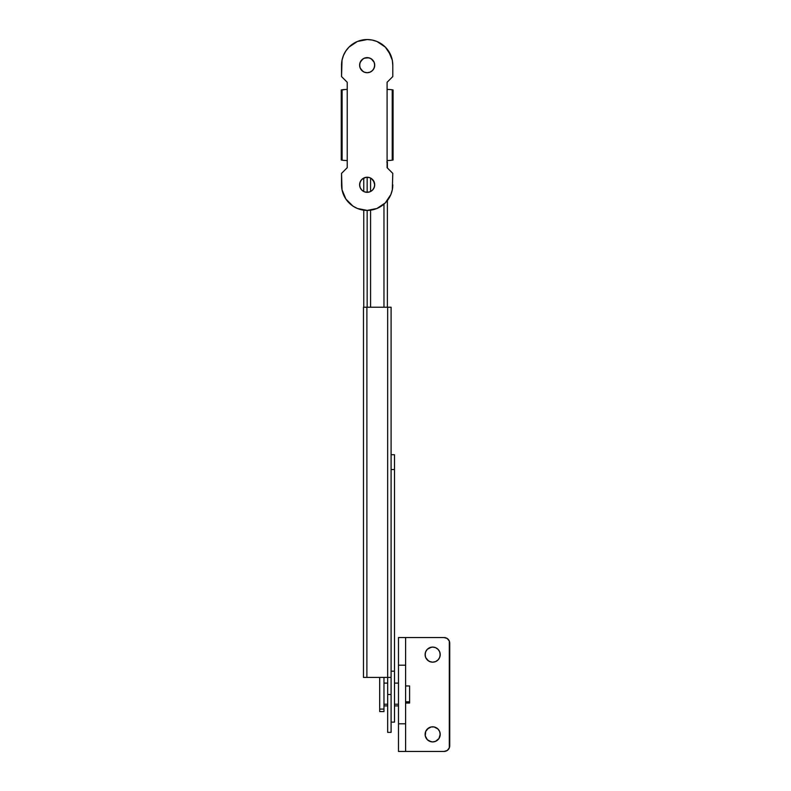 <?xml version="1.0" encoding="UTF-8"?>
<svg xmlns="http://www.w3.org/2000/svg" width="791" height="791" viewBox="0 0 791 791"><rect width="100%" height="100%" fill="white"/><g stroke="black" fill="none" stroke-linecap="round" stroke-linejoin="round"><path stroke-width="1.19" d="M437.996 729.025A7.544 7.544 0 0 0 427.328 729.025L431.194 726.959L434.13 726.959L437.996 729.025L439.638 731.477L440.211 734.364L438.936 738.557L435.554 741.335L432.657 741.909A7.544 7.544 0 0 1 425.113 734.364A7.544 7.544 0 0 1 432.657 726.82A7.544 7.544 0 0 1 440.211 734.364A7.544 7.544 0 0 1 432.657 741.909L429.77 741.335A7.544 7.544 0 0 0 435.544 741.335L434.13 741.77M427.318 729.035A7.544 7.544 0 0 0 427.318 739.694L425.261 735.838L425.687 731.477L428.465 728.086L431.194 726.959M431.194 662.037L428.465 660.91L425.687 657.519L425.113 654.632L425.687 651.744L427.328 649.292L429.77 647.661L432.657 647.087L435.554 647.661L437.996 649.292L439.638 651.744L440.211 654.632L439.638 657.519L437.996 659.971L435.554 661.602L432.657 662.176L429.77 661.602A7.544 7.544 0 0 0 432.657 662.176A7.544 7.544 0 0 1 425.113 654.632A7.544 7.544 0 0 1 432.657 647.087A7.544 7.544 0 0 0 427.318 659.961M449.743 745.755L449.743 745.755A5.695 5.695 0 0 1 444.048 751.45L405.605 751.45L405.605 723.795L398.486 723.795L398.486 665.201L405.605 665.201L398.486 665.201L398.486 723.795L405.605 723.795L405.605 637.546L398.486 637.546L398.486 665.201L398.486 637.546L405.605 637.546L405.605 751.45L398.486 751.45L398.486 723.795L398.486 751.45L444.048 751.45L447.212 750.491L449.318 747.93L449.318 641.066L447.212 638.505L444.048 637.546L405.605 637.546L444.048 637.546A5.695 5.695 0 0 1 449.743 643.241L449.743 745.755L449.634 642.134A5.695 5.695 0 0 0 444.048 637.546M429.77 741.335L427.328 739.704L431.194 741.77M448.784 748.919L449.634 746.862A5.695 5.695 0 0 1 444.048 751.45M440.063 732.891L440.063 735.838M439.638 737.252L438.936 738.557M425.261 735.838L425.261 732.891M440.063 653.158L440.063 656.105M439.638 657.519L438.936 658.824M438.006 659.961A7.544 7.544 0 0 0 432.657 647.087A7.544 7.544 0 0 1 440.211 654.632A7.544 7.544 0 0 1 432.657 662.176A7.544 7.544 0 0 0 435.544 661.602L434.13 662.037M429.77 661.602L427.328 659.971M425.261 656.105L425.261 653.158M427.328 649.292L431.194 647.226M435.554 661.602A7.544 7.544 0 0 0 437.996 659.971M435.554 741.335A7.544 7.544 0 0 0 438.006 729.035M391.09 469.538L394.501 469.538L394.501 454.726L391.09 454.726L394.501 454.726L394.501 671.183L391.09 671.183L394.501 671.183L394.501 722.124L394.501 469.538L391.09 469.538M391.09 307.224L391.09 732.367L391.09 694.498L387.669 694.498L387.669 732.367L387.669 677.412L387.669 694.498L391.09 694.498L391.09 307.224L366.886 307.224L366.886 677.412L387.669 677.412L387.669 307.224L391.09 307.224M363.465 677.412L363.465 307.224L363.465 677.412L366.886 677.412L366.886 307.224L363.465 307.224L387.669 307.224L387.669 677.412L391.09 677.412L363.465 677.412M405.605 701.795L409.6 701.795L409.6 685.955L409.6 701.795L405.605 701.795M383.971 704.227L387.669 704.227L383.971 704.227M394.501 704.227L398.486 704.227L394.501 704.227M379.7 677.412L379.7 709.092L383.971 709.092L383.971 677.412M379.7 677.432L379.7 711.564M379.7 709.092L379.7 711.584L383.971 711.584L383.971 709.092L379.7 709.092M383.971 711.564L383.971 677.432M409.6 703.041L409.6 701.795L409.6 703.031L405.605 703.041M409.6 686.479L409.6 687.201M367.162 307.224L367.162 210.406L367.162 307.224M371.345 178.499A7.544 7.544 0 0 0 370.059 177.807L367.162 177.233L364.275 177.807A7.544 7.544 0 0 0 359.618 184.778L360.192 187.665L361.833 190.117L364.275 191.748L367.162 192.322L367.162 177.233L367.162 192.322L370.05 191.748L372.502 190.117L374.133 187.665L374.716 184.778A7.544 7.544 0 0 0 371.365 178.509L370.05 177.807A7.544 7.544 0 0 0 368.636 177.372L365.689 177.372A7.544 7.544 0 0 0 364.285 177.807M386.809 161.997L387.382 161.997L387.382 167.979L387.096 161.997M387.382 200.528L387.382 307.224L387.382 200.528M383.971 307.224L383.971 204.127L383.971 307.224M370.584 178.054L370.584 191.501L370.584 178.054M370.584 210.179L370.584 307.224L370.584 210.179M363.751 307.224L363.751 210.179L363.751 307.224M363.751 191.511L363.751 178.044L363.751 191.511M362.97 58.91A7.544 7.544 0 0 0 359.618 65.178A7.544 7.544 0 0 1 367.162 57.634A7.544 7.544 0 0 1 374.716 65.178A7.544 7.544 0 0 0 371.365 58.91M374.133 62.291L371.355 58.9A7.544 7.544 0 0 0 362.98 58.9L360.192 62.291L359.618 65.178L360.192 68.066L361.833 70.518L364.275 72.149L367.162 72.723L370.05 72.149L372.502 70.518L374.133 68.066L374.716 65.178L374.133 62.291L372.502 59.839L370.05 58.208L367.162 57.634L364.275 58.208L361.833 59.839M365.689 177.372L361.833 179.438L360.192 181.89L359.618 184.778A7.544 7.544 0 0 1 367.162 177.233A7.544 7.544 0 0 1 374.716 184.778L373.441 180.585L371.355 178.499L374.133 181.89M342.108 159.782C340.338 160.049 342.048 160.306 347.229 160.573L347.229 82.264L341.534 76.569L341.534 65.178L342.028 60.175L343.492 55.37L345.855 50.94L349.049 47.055L357.354 41.498L367.162 39.55L372.166 40.044L376.971 41.498L385.286 47.055L390.843 55.37L392.306 60.175L392.791 65.178L392.791 76.569L387.096 82.264L387.096 167.692L392.791 173.387L392.306 189.781L390.843 194.586L385.286 202.901L376.971 208.458L367.162 210.406L357.354 208.458L352.924 206.085L345.855 199.016L342.028 189.781L341.534 173.387L347.229 167.692L347.229 89.383C342.048 89.65 340.338 89.907 342.108 90.174L342.108 159.782L341.267 160.009M347.229 82.264L347.229 89.383L347.229 82.264L341.534 76.569L342.028 60.175M352.924 43.871L357.354 41.498M388.47 50.94L392.306 60.175A25.628 25.628 0 0 0 392.296 60.175M389.004 160.454L387.096 160.573L387.096 167.692L392.791 173.387L392.306 189.781A25.628 25.628 0 0 0 392.791 184.778A25.628 25.628 0 0 1 367.162 210.406A25.628 25.628 0 0 1 341.534 184.778L341.534 173.387L341.534 184.778M381.4 206.085L376.971 208.458M345.855 199.016L342.028 189.781M373.441 188.97L374.568 186.251L374.568 183.304M370.05 177.807L368.636 177.372M362.97 178.499L361.833 179.438M360.894 180.585L359.767 183.304L359.767 186.251M360.192 187.665L361.833 190.117L364.275 191.748L367.162 192.322L370.05 191.748M362.98 191.056A7.544 7.544 0 0 0 371.355 191.056L372.502 190.117M373.441 69.371L374.568 66.652L374.568 63.705M371.355 58.9L368.636 57.773L364.275 58.208M360.894 60.986L359.767 63.705L359.767 66.652M360.192 68.066L362.97 71.457A7.544 7.544 0 0 0 364.275 72.149L367.162 72.723L370.05 72.149A7.544 7.544 0 0 0 371.345 71.457M372.492 70.518A7.544 7.544 0 0 1 371.365 71.447L372.502 70.518A7.544 7.544 0 0 0 374.716 65.178A7.544 7.544 0 0 1 367.162 72.723A7.544 7.544 0 0 1 359.618 65.178A7.544 7.544 0 0 0 362.96 71.447M344.856 89.531L341.564 90.095M387.096 89.383L387.096 160.573C392.267 160.306 393.977 160.049 392.227 159.782L392.227 90.174C393.977 89.907 392.267 89.65 387.096 89.383L389.004 89.502M343.482 194.576A25.628 25.628 0 0 0 390.843 194.576M387.096 167.692L387.096 160.573M347.229 160.573L347.229 167.692L347.229 160.573M341.534 173.387L347.229 167.692M371.365 191.046A7.544 7.544 0 0 0 374.716 184.778A7.544 7.544 0 0 1 367.162 192.322A7.544 7.544 0 0 1 359.618 184.778A7.544 7.544 0 0 0 362.97 191.046M392.791 76.569L392.791 65.178L392.791 76.569L387.096 82.264M341.534 65.178A25.628 25.628 0 0 1 367.162 39.55A25.628 25.628 0 0 1 392.791 65.178M390.843 55.38A25.628 25.628 0 0 0 343.482 55.38M364.285 72.149A7.544 7.544 0 0 0 365.689 72.584M368.636 72.584A7.544 7.544 0 0 0 370.05 72.149M391.09 732.367L387.669 732.367M394.501 722.124L391.09 722.124M405.605 685.955L409.6 685.955M383.971 683.108L387.669 683.108M394.501 683.108L398.486 683.108M383.971 705.888L387.669 705.888M394.501 705.888L398.486 705.888M341.257 159.99L341.257 89.966M393.078 159.99L393.078 89.966"/></g></svg>
